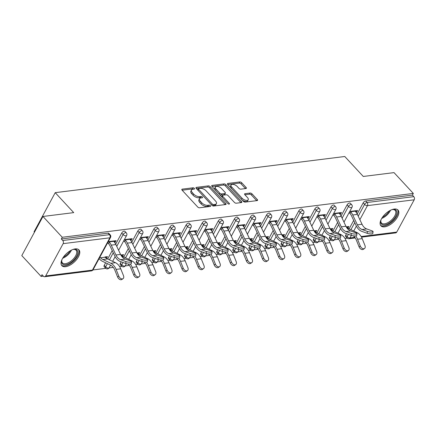 <?xml version="1.0" encoding="UTF-8"?>
<svg xmlns="http://www.w3.org/2000/svg" width="436" height="436" viewBox="0 0 436 436"><rect width="100%" height="100%" fill="white"/><g stroke="black" fill="none" stroke-linecap="round" stroke-linejoin="round"><path stroke-width="0.65" d="M194.336 188.357A1.025 0.507 28.4 0 0 193.023 187.796L182.264 189.137A1.461 0.719 28.4 0 0 181.839 189.377A1.461 0.719 28.4 0 0 182.112 190.2L197.682 206.986A1.461 0.719 28.4 0 0 199.557 207.792L210.321 206.446A1.025 0.507 28.4 0 0 210.615 206.283A1.025 0.507 28.4 0 0 210.425 205.705A1.025 0.507 28.4 0 0 209.111 205.143L207.716 205.318A4.682 2.305 28.4 0 1 201.71 202.735L200.413 201.339A4.682 2.305 28.4 0 1 199.535 198.707A4.682 2.305 28.4 0 1 200.887 197.949L202.277 197.775A1.025 0.507 28.4 0 0 202.571 197.606A1.025 0.507 28.4 0 0 202.38 197.034A1.025 0.507 28.4 0 0 201.067 196.467L199.672 196.641A4.682 2.305 28.4 0 1 193.666 194.064L192.369 192.663A4.682 2.305 28.4 0 1 191.491 190.031A4.682 2.305 28.4 0 1 192.843 189.273L194.233 189.099A1.025 0.507 28.4 0 0 194.532 188.935A1.025 0.507 28.4 0 0 194.336 188.357M193.361 189.208A1.025 0.507 28.4 0 0 192.407 188.935L182.134 190.216M209.449 206.555A1.025 0.507 28.4 0 0 208.49 206.283L207.1 206.457L207.716 205.318M201.405 197.884A1.025 0.507 28.4 0 0 200.451 197.606L199.056 197.78L199.672 196.641M394.286 209.04A11.625 5.744 137.2 0 0 383.217 216.261A11.625 5.744 137.2 0 0 380.95 225.848A11.625 5.744 137.2 0 0 384.661 226.845A11.625 5.744 137.2 0 0 395.735 219.624A11.625 5.744 137.2 0 0 397.997 210.038A11.625 5.744 137.2 0 0 394.286 209.04M75.215 248.896A11.625 5.744 137.2 0 0 64.147 256.117A11.625 5.744 137.2 0 0 61.879 265.698A11.625 5.744 137.2 0 0 65.591 266.696A11.625 5.744 137.2 0 0 76.665 259.475A11.625 5.744 137.2 0 0 78.927 249.888A11.625 5.744 137.2 0 0 75.215 248.896M245.942 188.521A1.461 0.719 28.4 0 0 246.362 188.287A1.461 0.719 28.4 0 0 246.089 187.464L241.724 182.749A1.461 0.719 28.4 0 0 239.844 181.943L227.892 183.436A1.461 0.719 28.4 0 0 227.472 183.676A1.461 0.719 28.4 0 0 227.745 184.499L243.31 201.285A1.461 0.719 28.4 0 0 245.19 202.091L257.142 200.598A1.461 0.719 28.4 0 0 257.562 200.364A1.461 0.719 28.4 0 0 257.289 199.541L252.013 193.851A1.461 0.719 28.4 0 0 250.139 193.044L245.021 193.682A1.461 0.719 28.4 0 0 244.601 193.922A1.461 0.719 28.4 0 0 244.874 194.745L247.49 197.563A3.913 1.929 28.4 0 1 248.22 199.764A3.913 1.929 28.4 0 1 245.566 200.271A3.913 1.929 28.4 0 1 242.073 198.238L231.821 187.186A3.913 1.929 28.4 0 1 231.091 184.989A3.913 1.929 28.4 0 1 233.745 184.483A3.913 1.929 28.4 0 1 237.239 186.51L238.95 188.352A1.461 0.719 28.4 0 0 240.825 189.159L245.942 188.521M45.676 275.939L92.421 270.102L109.888 237.805L63.138 243.648L45.676 275.939A2.235 1.602 -97.1 0 1 44.636 276.735A2.235 1.602 -97.1 0 1 43.431 276.228L42.02 274.707L41.093 276.419L21.8 255.61L42.962 216.469L73.717 212.626L55.214 192.668L344.772 156.502L363.275 176.46L394.024 172.618L413.323 193.426L62.261 237.277L61.334 238.988L62.746 240.509L109.491 234.672L108.079 233.151L61.334 238.988M42.962 216.469L62.261 237.277M210.223 186.684A1.461 0.719 28.4 0 0 208.343 185.878L196.391 187.371A1.461 0.719 28.4 0 0 195.971 187.611A1.461 0.719 28.4 0 0 196.244 188.434L211.809 205.22A1.461 0.719 28.4 0 0 213.689 206.026L225.641 204.533A1.461 0.719 28.4 0 0 226.061 204.299A1.461 0.719 28.4 0 0 225.788 203.476L210.223 186.684L209.607 187.829A1.461 0.719 28.4 0 0 207.727 187.022L196.265 188.456M212.141 185.404L224.093 183.91A1.461 0.719 28.4 0 1 225.973 184.717L241.539 201.508A1.461 0.719 28.4 0 1 241.811 202.331A1.461 0.719 28.4 0 1 241.391 202.566L236.274 203.203A1.461 0.719 28.4 0 1 234.399 202.397L228.083 195.59A1.461 0.719 28.4 0 0 226.208 194.783L222.812 195.208A1.461 0.719 28.4 0 0 222.393 195.442A1.461 0.719 28.4 0 0 222.665 196.265L229.238 203.356A1.025 0.507 28.4 0 1 229.429 203.934A1.025 0.507 28.4 0 1 228.737 204.064A1.025 0.507 28.4 0 1 227.821 203.536L211.994 186.466A1.461 0.719 28.4 0 1 211.722 185.643A1.461 0.719 28.4 0 1 212.141 185.404L211.754 186.123M55.214 192.668L34.052 231.816L34.439 232.235M63.138 243.648A2.235 1.602 -97.1 0 0 62.746 240.509M413.323 193.426L412.396 195.137L413.802 196.658A2.235 1.602 82.9 0 1 414.2 199.797L396.738 232.094A2.235 1.602 82.9 0 1 395.692 232.884L361.504 237.157M347.192 238.187L344.996 238.459M338.647 239.255L334.417 239.784M331.098 240.198L328.902 240.47M322.547 241.266L318.318 241.795M314.999 242.209L312.803 242.481M306.448 243.277L302.219 243.806M298.9 244.22L296.703 244.492M290.354 245.288L286.12 245.817M282.8 246.231L280.604 246.504M274.255 247.299L270.026 247.828M266.707 248.242L264.51 248.515M258.156 249.31L253.926 249.839M250.607 250.253L248.411 250.526M242.056 251.321L237.827 251.845M234.508 252.264L232.312 252.537M225.962 253.327L221.728 253.856M218.409 254.27L216.212 254.548M209.863 255.338L205.629 255.867M202.315 256.281L200.119 256.559M193.764 257.349L189.535 257.878M186.216 258.292L184.019 258.57M177.665 259.36L173.435 259.889M170.116 260.303L167.92 260.581M161.565 261.371L157.336 261.9M154.017 262.314L151.821 262.592M145.471 263.382L141.237 263.911M137.923 264.325L135.727 264.598M129.372 265.393L125.143 265.922M121.824 266.336L119.628 266.609M113.273 267.404L109.044 267.933M105.725 268.347L92.944 269.944M43.349 276.141L41.093 276.419M106.253 258.172L106.657 258.123L105.507 256.88M106.657 258.123L107.458 256.641L104.951 256.951M114.515 242.242L115.295 242.144L114.145 240.906M115.295 242.144L116.096 240.661L108.264 241.637M100.307 257.529L99.626 257.616M98.825 259.098L99.506 259.017M107.463 243.125L109.867 242.825M347.078 204.893A2.235 1.106 -42.8 0 1 349.552 202.991A2.235 1.106 -42.8 0 1 350.266 203.181L351.672 204.702A2.235 1.106 -42.8 0 0 350.958 204.511A2.235 1.106 137.2 0 0 348.484 206.413L347.078 204.893L341.072 216M329.616 237.189L331.022 238.71A2.235 1.106 -42.8 0 0 330.935 240.04L329.523 238.519A2.235 1.106 -42.8 0 1 329.616 237.189L330.428 235.691M333.033 230.862L337.595 222.425M345.71 235.178L347.121 236.699A2.235 1.106 -42.8 0 0 347.029 238.029L345.623 236.508A2.235 1.106 -42.8 0 1 345.71 235.178L346.522 233.68M349.132 228.851L353.694 220.414M357.171 213.989L363.177 202.882A2.235 1.106 -42.8 0 1 365.646 200.98L367.058 202.5L413.802 196.658M412.396 195.137L365.646 200.98M108.079 233.151A2.235 1.106 -42.8 0 1 108.793 233.342L110.204 234.862A2.235 1.106 -42.8 0 0 109.491 234.672A2.235 1.602 -97.1 0 1 109.888 237.805A2.235 1.101 28.4 0 0 110.531 237.446A2.235 2.235 0 0 0 110.204 234.862M331.622 230.023L332.025 229.974L332.826 228.486L330.325 228.802M324.193 230.949L324.613 230.9M339.884 214.092L340.663 213.994L341.464 212.512L333.633 213.487M332.832 214.975L335.24 214.67M314.879 208.915A2.235 1.106 -42.8 0 1 317.353 207.007A2.235 1.106 -42.8 0 1 318.067 207.204L319.479 208.724A2.235 1.106 -42.8 0 0 318.765 208.528A2.235 1.106 137.2 0 0 316.291 210.435L314.879 208.915L308.873 220.022M297.417 241.212L298.829 242.732A2.235 1.106 -42.8 0 0 298.736 244.056L297.325 242.536A2.235 1.106 -42.8 0 1 297.417 241.212L298.229 239.713M300.84 234.884L305.402 226.448M299.428 234.045L299.832 233.996L300.633 232.508L298.126 232.824M292 234.971L292.414 234.917M307.691 218.114L308.47 218.016L309.271 216.534L301.44 217.51M300.638 218.992L303.047 218.692M282.686 212.937A2.235 1.106 -42.8 0 1 285.16 211.029A2.235 1.106 -42.8 0 1 285.874 211.226L287.28 212.741A2.235 1.106 -42.8 0 0 286.566 212.55A2.235 1.106 137.2 0 0 284.092 214.458L282.686 212.937L276.68 224.044M265.224 245.234L266.63 246.754A2.235 1.106 -42.8 0 0 266.538 248.079L265.132 246.558A2.235 1.106 -42.8 0 1 265.224 245.234L266.036 243.729M268.641 238.906L273.203 230.47M267.23 238.067L267.633 238.012L268.434 236.53L265.933 236.846M259.802 238.993L260.221 238.939M275.492 222.137L276.271 222.038L277.073 220.556L269.241 221.532M268.44 223.014L270.849 222.714M250.487 216.959A2.235 1.106 -42.8 0 1 252.962 215.052A2.235 1.106 -42.8 0 1 253.676 215.242L255.087 216.763A2.235 1.106 -42.8 0 0 254.373 216.572A2.235 1.106 137.2 0 0 251.899 218.48L250.487 216.959L244.482 228.066M233.026 249.256L234.437 250.776A2.235 1.106 -42.8 0 0 234.345 252.101L232.933 250.58A2.235 1.106 -42.8 0 1 233.026 249.256L233.838 247.752M236.448 242.928L241.01 234.492M235.037 242.089L235.44 242.035L236.241 240.552L233.734 240.863M227.608 243.016L228.023 242.961M243.299 226.159L244.078 226.061L244.879 224.578L237.048 225.554M236.247 227.036L238.656 226.736M218.294 220.981A2.235 1.106 -42.8 0 1 220.769 219.074A2.235 1.106 -42.8 0 1 221.483 219.264L222.889 220.785A2.235 1.106 -42.8 0 0 222.175 220.594A2.235 1.106 137.2 0 0 219.7 222.502L218.294 220.981L212.288 232.083M200.833 253.278L202.239 254.798A2.235 1.106 -42.8 0 0 202.146 256.123L200.74 254.602A2.235 1.106 -42.8 0 1 200.833 253.278L201.645 251.774M204.25 246.95L208.811 238.514M202.838 246.106L203.241 246.057L204.043 244.574L201.541 244.885M195.41 247.038L195.829 246.983M211.1 230.175L211.88 230.083L212.681 228.595L204.849 229.576M204.048 231.058L206.457 230.758M186.096 225.003A2.235 1.106 -42.8 0 1 188.57 223.096A2.235 1.106 -42.8 0 1 189.284 223.287L190.696 224.807A2.235 1.106 -42.8 0 0 189.982 224.616A2.235 1.106 137.2 0 0 187.507 226.524L186.096 225.003L180.09 236.105M168.634 257.295L170.045 258.815A2.235 1.106 -42.8 0 0 169.953 260.145L168.541 258.624A2.235 1.106 -42.8 0 1 168.634 257.295L169.446 255.796M172.056 250.967L176.618 242.536M170.645 250.128L171.048 250.079L171.849 248.596L169.342 248.907M163.217 251.06L163.631 251.005M178.907 234.197L179.686 234.099L180.488 232.617L172.656 233.598M171.855 235.08L174.264 234.781M153.903 229.02A2.235 1.106 -42.8 0 1 156.377 227.118A2.235 1.106 -42.8 0 1 157.091 227.309L158.497 228.829A2.235 1.106 -42.8 0 0 157.783 228.638A2.235 1.106 137.2 0 0 155.309 230.54L153.903 229.02L147.897 240.127M136.441 261.317L137.847 262.837A2.235 1.106 -42.8 0 0 137.754 264.167L136.348 262.646A2.235 1.106 -42.8 0 1 136.441 261.317L137.253 259.818M139.858 254.989L144.42 246.558M138.446 254.15L138.85 254.101L139.651 252.618L137.149 252.929M131.018 255.076L131.438 255.027M146.709 238.22L147.488 238.121L148.289 236.639L140.457 237.62M139.656 239.102L142.065 238.803M121.704 233.042A2.235 1.106 -42.8 0 1 124.178 231.14A2.235 1.106 -42.8 0 1 124.892 231.331L126.304 232.851A2.235 1.106 -42.8 0 0 125.59 232.661A2.235 1.106 137.2 0 0 123.116 234.563L121.704 233.042L115.698 244.149M104.242 265.339L105.654 266.859A2.235 1.106 -42.8 0 0 105.561 268.189L104.15 266.669A2.235 1.106 -42.8 0 1 104.242 265.339L105.616 262.804M107.665 259.011L112.226 250.575M130.609 240.231L131.389 240.132L132.195 238.65L124.364 239.631M123.557 241.113L125.966 240.814M122.347 256.161L122.75 256.112L123.552 254.629L121.05 254.94M114.919 257.087L115.338 257.038M137.803 231.031A2.235 1.106 -42.8 0 1 140.278 229.129A2.235 1.106 -42.8 0 1 140.992 229.32L142.398 230.84A2.235 1.106 -42.8 0 0 141.684 230.649A2.235 1.106 137.2 0 0 139.215 232.552L137.803 231.031L131.797 242.138M120.341 263.328L121.748 264.848A2.235 1.106 -42.8 0 0 121.66 266.178L120.249 264.657A2.235 1.106 -42.8 0 1 120.341 263.328L121.154 261.829M123.764 257L128.32 248.569M162.808 236.208L163.587 236.11L164.388 234.628L156.557 235.609M155.756 237.091L158.164 236.792M154.546 252.139L154.949 252.09L155.75 250.607L153.243 250.918M147.117 253.065L147.531 253.016M169.996 227.009A2.235 1.106 -42.8 0 1 172.471 225.107A2.235 1.106 -42.8 0 1 173.185 225.298L174.596 226.818A2.235 1.106 -42.8 0 0 173.882 226.627A2.235 1.106 137.2 0 0 171.408 228.529L169.996 227.009L163.996 238.116M152.535 259.306L153.946 260.826A2.235 1.106 -42.8 0 0 153.854 262.156L152.447 260.635A2.235 1.106 -42.8 0 1 152.535 259.306L153.347 257.807M155.957 252.978L160.519 244.547M195.001 232.186L195.78 232.094L196.587 230.606L188.755 231.587M187.949 233.069L190.358 232.77M186.739 248.117L187.142 248.068L187.943 246.585L185.442 246.896M179.31 249.049L179.73 248.994M202.195 222.992A2.235 1.106 -42.8 0 1 204.669 221.085A2.235 1.106 -42.8 0 1 205.383 221.275L206.789 222.796A2.235 1.106 -42.8 0 0 206.075 222.605A2.235 1.106 137.2 0 0 203.607 224.513L202.195 222.992L196.189 234.094M184.733 255.289L186.145 256.804A2.235 1.106 -42.8 0 0 186.052 258.134L184.641 256.613A2.235 1.106 -42.8 0 1 184.733 255.289L185.545 253.785M188.156 248.956L192.712 240.525M227.2 228.17L227.979 228.072L228.78 226.584L220.948 227.565M220.147 229.047L222.556 228.747M218.937 244.095L219.341 244.046L220.142 242.563L217.635 242.874M211.509 245.027L211.923 244.972M234.394 218.97A2.235 1.106 -42.8 0 1 236.862 217.063A2.235 1.106 -42.8 0 1 237.576 217.253L238.988 218.774A2.235 1.106 -42.8 0 0 238.274 218.583A2.235 1.106 137.2 0 0 235.8 220.491L234.394 218.97L228.388 230.077M216.926 251.267L218.338 252.787A2.235 1.106 -42.8 0 0 218.245 254.112L216.839 252.591A2.235 1.106 -42.8 0 1 216.926 251.267L217.738 249.763M220.349 244.939L224.911 236.503M259.393 224.148L260.172 224.05L260.979 222.567L253.147 223.543M252.34 225.025L254.749 224.725M251.131 240.078L251.534 240.023L252.34 238.541L249.833 238.857M243.702 241.004L244.122 240.95M266.587 214.948A2.235 1.106 -42.8 0 1 269.061 213.041A2.235 1.106 -42.8 0 1 269.775 213.231L271.187 214.752A2.235 1.106 -42.8 0 0 270.473 214.561A2.235 1.106 137.2 0 0 267.998 216.469L266.587 214.948L260.581 226.055M249.125 247.245L250.537 248.765A2.235 1.106 -42.8 0 0 250.444 250.09L249.032 248.569A2.235 1.106 -42.8 0 1 249.125 247.245L249.937 245.74M252.548 240.917L257.104 232.481M291.591 220.126L292.371 220.027L293.172 218.545L285.34 219.521M284.539 221.003L286.948 220.703M283.329 236.056L283.732 236.007L284.534 234.519L282.027 234.835M275.901 236.982L276.315 236.928M298.785 210.926A2.235 1.106 -42.8 0 1 301.254 209.018A2.235 1.106 -42.8 0 1 301.968 209.215L303.38 210.735A2.235 1.106 -42.8 0 0 302.666 210.539A2.235 1.106 137.2 0 0 300.191 212.446L298.785 210.926L292.779 222.033M281.318 243.223L282.73 244.743A2.235 1.106 -42.8 0 0 282.637 246.068L281.231 244.547A2.235 1.106 -42.8 0 1 281.318 243.223L282.13 241.718M284.741 236.895L289.302 228.459M323.785 216.103L324.564 216.005L325.37 214.523L317.539 215.498M316.738 216.986L319.141 216.681M315.522 232.034L315.926 231.985L316.732 230.497L314.225 230.813M308.094 232.96L308.514 232.911M330.978 206.904A2.235 1.106 -42.8 0 1 333.453 205.002A2.235 1.106 -42.8 0 1 334.167 205.193L335.578 206.713A2.235 1.106 -42.8 0 0 334.864 206.522A2.235 1.106 137.2 0 0 332.39 208.424L330.978 206.904L324.973 218.011M313.517 239.201L314.928 240.721A2.235 1.106 -42.8 0 0 314.836 242.045L313.424 240.53A2.235 1.106 -42.8 0 1 313.517 239.201L314.329 237.702M316.939 232.873L321.501 224.436M355.983 212.081L356.762 211.983L357.564 210.501L349.732 211.476M348.931 212.964L351.34 212.664M347.721 228.012L348.124 227.963L348.925 226.48L346.418 226.791M340.293 228.938L340.707 228.889M122.75 256.112L121.6 254.869M131.389 240.132L130.239 238.895M138.85 254.101L137.7 252.858M147.488 238.121L146.338 236.884M154.949 252.09L153.799 250.847M163.587 236.11L162.437 234.873M171.048 250.079L169.898 248.842M179.686 234.099L178.537 232.862M187.142 248.068L185.992 246.831M195.78 232.094L194.63 230.851M203.241 246.057L202.091 244.819M211.88 230.083L210.73 228.84M219.341 244.046L218.191 242.808M227.979 228.072L226.829 226.829M235.44 242.035L234.29 240.797M244.078 226.061L242.928 224.818M251.534 240.023L250.384 238.786M260.172 224.05L259.022 222.807M267.633 238.012L266.483 236.775M276.271 222.038L275.121 220.796M283.732 236.007L282.583 234.764M292.371 220.027L291.221 218.785M299.832 233.996L298.682 232.753M308.47 218.016L307.32 216.779M315.926 231.985L314.776 230.742M324.564 216.005L323.419 214.768M332.025 229.974L330.875 228.731M340.663 213.994L339.513 212.757M348.124 227.963L346.974 226.72M356.762 211.983L355.613 210.746M191.491 190.031L190.875 191.17A4.682 2.305 28.4 0 0 191.753 193.802L192.369 192.663M199.056 197.78A4.682 2.305 28.4 0 1 193.05 195.203L191.753 193.802M199.535 198.707L198.914 199.846A4.682 2.305 28.4 0 0 199.792 202.478L200.413 201.339M207.1 206.457A4.682 2.305 28.4 0 1 201.089 203.879L199.792 202.478M225.15 204.593L209.607 187.829M198.718 188.537A1.025 0.507 28.4 0 0 198.424 188.706A1.025 0.507 28.4 0 0 198.614 189.279L212.278 204.015A1.025 0.507 28.4 0 0 213.591 204.582L215.062 204.397A4.682 2.305 28.4 0 0 216.409 203.639A4.682 2.305 28.4 0 0 215.537 201.007L206.195 190.935A4.682 2.305 28.4 0 0 200.184 188.357L198.718 188.537M198.424 188.706L197.802 189.845A1.025 0.507 28.4 0 0 197.797 190.107M212.174 205.536A1.025 0.507 28.4 0 0 212.975 205.721L213.591 204.582M216.409 203.639L215.793 204.784A4.682 2.305 28.4 0 1 214.441 205.541L212.975 205.721M212.016 186.488L223.477 185.055L224.093 183.91M240.901 202.626L225.358 185.861A1.461 0.719 28.4 0 0 223.477 185.055M222.393 195.442L221.777 196.587A1.461 0.719 28.4 0 0 221.788 197.028M221.532 188.526A3.913 1.929 28.4 0 0 218.038 186.499A3.913 1.929 28.4 0 0 215.384 187A3.913 1.929 28.4 0 0 216.114 189.202L219.728 193.099A1.461 0.719 28.4 0 0 221.602 193.9L224.998 193.48A1.461 0.719 28.4 0 0 225.417 193.241A1.461 0.719 28.4 0 0 225.145 192.418L221.532 188.526M215.384 187L214.763 188.145A3.913 1.929 28.4 0 0 215.013 189.72M219.537 194.598A1.461 0.719 28.4 0 0 220.987 195.045L221.602 193.9M225.417 193.241L224.802 194.385A1.461 0.719 28.4 0 1 224.382 194.62L220.987 195.045M231.091 184.989L230.47 186.128A3.913 1.929 28.4 0 0 230.72 187.703M242.105 199.988A3.913 1.929 28.4 0 0 247.604 200.903L248.22 199.764M256.651 200.658L251.398 194.99A1.461 0.719 28.4 0 0 249.517 194.184L244.89 194.761M245.452 188.581L241.108 183.894A1.461 0.719 28.4 0 0 239.228 183.087L227.766 184.521M123.039 278.669A3.352 2.196 55.7 0 0 123.47 275.612L120.739 268.816A11.925 8.546 82.9 0 0 118.232 264.766A11.925 8.546 82.9 0 0 115.453 262.685L107.501 258.935A9.984 7.156 -97.1 0 1 105.174 257.191L100.531 257.769A9.984 7.156 -97.1 0 0 102.858 259.513L110.809 263.268A11.925 8.546 82.9 0 1 113.583 265.35A11.925 8.546 82.9 0 1 116.096 269.394L118.826 276.19A3.352 2.196 55.7 0 0 123.039 278.669L121.829 279.498A3.352 2.196 -124.3 0 1 117.616 277.018L114.886 270.222A9.984 7.156 -97.1 0 0 112.782 266.832A9.984 7.156 -97.1 0 0 110.461 265.088L102.504 261.338A11.925 8.546 82.9 0 1 99.73 259.257L99.103 258.581M131.596 261.753L131.35 263.617A3.352 0.801 -172.5 0 1 129.269 264.08A3.352 0.801 -172.5 0 1 125.704 263.469L125.95 261.6A3.352 0.801 7.5 0 0 129.514 262.216A3.352 0.801 7.5 0 0 131.596 261.753A3.352 0.801 7.5 0 0 130.593 261.022L125.23 259.093A9.984 7.156 82.9 0 1 122.363 257.12A9.984 7.156 82.9 0 1 120.559 254.411L115.905 244.563A11.925 8.546 -97.1 0 0 113.752 241.326L113.442 240.994M125.95 261.6L120.587 259.671A9.984 7.156 82.9 0 1 117.72 257.703A9.984 7.156 82.9 0 1 115.916 254.995L111.262 245.141A11.925 8.546 -97.1 0 0 109.109 241.909L108.798 241.571M107.992 243.059L108.302 243.392A9.984 7.156 82.9 0 1 110.106 246.1L114.766 255.948A11.925 8.546 -97.1 0 0 116.919 259.186A11.925 8.546 -97.1 0 0 120.341 261.535L125.704 263.469M72.599 249.599A10.061 4.97 -42.8 0 1 73.848 249.332A10.061 4.97 -42.8 0 1 73.864 249.332A10.061 4.97 -42.8 0 1 76.665 256.166A10.061 4.97 -42.8 0 1 65.536 264.739A10.061 4.97 -42.8 0 1 61.705 260.592A10.061 4.97 -42.8 0 1 62.065 259.371M61.798 260.21A9.314 4.605 137.2 0 0 62.424 262.897A9.314 4.605 137.2 0 0 65.4 263.693A9.314 4.605 137.2 0 0 74.273 257.905A9.314 4.605 137.2 0 0 76.087 250.226A9.314 4.605 137.2 0 0 73.461 249.392M61.454 265.11A11.554 5.712 137.2 0 0 64.915 265.878A11.554 5.712 137.2 0 0 75.722 258.946A11.554 5.712 137.2 0 0 78.371 249.425M391.67 209.743A10.061 4.97 -42.8 0 1 392.918 209.482A10.061 4.97 -42.8 0 1 396.885 212.572A10.061 4.97 -42.8 0 1 392.722 220.278A10.061 4.97 -42.8 0 1 384.062 224.932A10.061 4.97 -42.8 0 1 380.775 220.736A10.061 4.97 -42.8 0 1 381.135 219.515M380.868 220.354A9.314 4.605 137.2 0 0 381.495 223.041A9.314 4.605 137.2 0 0 391.986 219.575A9.314 4.605 137.2 0 0 395.158 210.375A9.314 4.605 137.2 0 0 392.531 209.542M380.524 225.254A11.554 5.712 137.2 0 0 393.305 220.741A11.554 5.712 137.2 0 0 397.441 209.569M130.293 264.053A11.925 8.546 82.9 0 1 132.19 267.382L134.926 274.179A3.352 2.196 55.7 0 0 139.139 276.658L137.929 277.487A3.352 2.196 -124.3 0 1 133.716 275.007L130.98 268.211A9.984 7.156 -97.1 0 0 128.882 264.821A9.984 7.156 -97.1 0 0 127.982 263.982M120.979 255.218L121.273 255.18A9.984 7.156 -97.1 0 0 123.595 256.924L131.552 260.674A11.925 8.546 82.9 0 1 134.326 262.755A11.925 8.546 82.9 0 1 136.833 266.805L139.569 273.601A3.352 2.196 55.7 0 1 139.139 276.658M146.392 262.041A11.925 8.546 82.9 0 1 148.289 265.371L151.02 272.168A3.352 2.196 55.7 0 0 155.232 274.647L154.022 275.476A3.352 2.196 -124.3 0 1 149.81 272.996L147.079 266.2A9.984 7.156 -97.1 0 0 144.981 262.81A9.984 7.156 -97.1 0 0 144.082 261.971M137.078 253.207L137.367 253.169A9.984 7.156 -97.1 0 0 139.694 254.913L147.651 258.662A11.925 8.546 82.9 0 1 150.425 260.744A11.925 8.546 82.9 0 1 152.932 264.794L155.663 271.59A3.352 2.196 55.7 0 1 155.232 274.647M162.486 260.03A11.925 8.546 82.9 0 1 164.388 263.366L167.119 270.156A3.352 2.196 55.7 0 0 171.332 272.636L170.122 273.465A3.352 2.196 -124.3 0 1 165.909 270.985L163.178 264.189A9.984 7.156 -97.1 0 0 161.08 260.799A9.984 7.156 -97.1 0 0 160.181 259.96M153.172 251.196L153.467 251.158A9.984 7.156 -97.1 0 0 155.794 252.902L163.745 256.651A11.925 8.546 82.9 0 1 166.525 258.733A11.925 8.546 82.9 0 1 169.032 262.783L171.762 269.579A3.352 2.196 55.7 0 1 171.332 272.636M178.586 258.019A11.925 8.546 82.9 0 1 180.488 261.355L183.218 268.145A3.352 2.196 55.7 0 0 187.431 270.625L186.221 271.454A3.352 2.196 -124.3 0 1 182.008 268.974L179.278 262.178A9.984 7.156 -97.1 0 0 177.174 258.788A9.984 7.156 -97.1 0 0 176.28 257.949M169.272 249.185L169.566 249.147A9.984 7.156 -97.1 0 0 171.893 250.891L179.845 254.64A11.925 8.546 82.9 0 1 182.624 256.722A11.925 8.546 82.9 0 1 185.131 260.772L187.862 267.568A3.352 2.196 55.7 0 1 187.431 270.625M194.685 256.008A11.925 8.546 82.9 0 1 196.582 259.344L199.317 266.134A3.352 2.196 55.7 0 0 203.53 268.614L202.32 269.443A3.352 2.196 -124.3 0 1 198.108 266.963L195.377 260.167A9.984 7.156 -97.1 0 0 193.273 256.777A9.984 7.156 -97.1 0 0 192.374 255.937M185.371 247.174L185.665 247.136A9.984 7.156 -97.1 0 0 187.987 248.88L195.944 252.635A11.925 8.546 82.9 0 1 198.718 254.717A11.925 8.546 82.9 0 1 201.23 258.761L203.961 265.557A3.352 2.196 55.7 0 1 203.53 268.614M147.695 259.742L147.45 261.605A3.352 0.801 -172.5 0 1 145.368 262.069A3.352 0.801 -172.5 0 1 141.804 261.458L142.049 259.594A3.352 0.801 7.5 0 0 145.613 260.205A3.352 0.801 7.5 0 0 147.695 259.742A3.352 0.801 7.5 0 0 146.692 259.011L141.329 257.082A9.984 7.156 82.9 0 1 138.463 255.109A9.984 7.156 82.9 0 1 136.659 252.4L131.999 242.552A11.925 8.546 -97.1 0 0 129.846 239.315L129.536 238.983M142.049 259.594L136.686 257.66A9.984 7.156 82.9 0 1 133.819 255.692A9.984 7.156 82.9 0 1 132.015 252.984L127.356 243.13A11.925 8.546 -97.1 0 0 125.203 239.898L124.892 239.56M124.091 241.048L124.402 241.381A9.984 7.156 82.9 0 1 126.206 244.089L130.865 253.937A11.925 8.546 -97.1 0 0 133.018 257.175A11.925 8.546 -97.1 0 0 136.441 259.524L141.804 261.458M163.794 257.731L163.549 259.594A3.352 0.801 -172.5 0 1 161.467 260.058A3.352 0.801 -172.5 0 1 157.897 259.447L158.143 257.583A3.352 0.801 7.5 0 0 161.712 258.194A3.352 0.801 7.5 0 0 163.794 257.731A3.352 0.801 7.5 0 0 162.792 257L157.429 255.071A9.984 7.156 82.9 0 1 154.562 253.098A9.984 7.156 82.9 0 1 152.758 250.389L148.098 240.541A11.925 8.546 -97.1 0 0 145.946 237.304L145.635 236.971M158.143 257.583L152.785 255.649A9.984 7.156 82.9 0 1 149.919 253.681A9.984 7.156 82.9 0 1 148.115 250.973L143.455 241.119A11.925 8.546 -97.1 0 0 141.302 237.887L140.992 237.549M140.19 239.037L140.501 239.369A9.984 7.156 82.9 0 1 142.305 242.078L146.959 251.926A11.925 8.546 -97.1 0 0 149.112 255.164A11.925 8.546 -97.1 0 0 152.54 257.513L157.897 259.447M179.888 255.719L179.643 257.583A3.352 0.801 -172.5 0 1 177.566 258.047A3.352 0.801 -172.5 0 1 173.997 257.436L174.242 255.572A3.352 0.801 7.5 0 0 177.812 256.183A3.352 0.801 7.5 0 0 179.888 255.719A3.352 0.801 7.5 0 0 178.885 254.989L173.528 253.06A9.984 7.156 82.9 0 1 170.656 251.087A9.984 7.156 82.9 0 1 168.852 248.378L164.198 238.53A11.925 8.546 -97.1 0 0 162.045 235.293L161.734 234.96M174.242 255.572L168.885 253.638A9.984 7.156 82.9 0 1 166.012 251.67A9.984 7.156 82.9 0 1 164.209 248.961L159.554 239.113A11.925 8.546 -97.1 0 0 157.401 235.876L157.091 235.538M156.29 237.026L156.6 237.358A9.984 7.156 82.9 0 1 158.404 240.067L163.059 249.915A11.925 8.546 -97.1 0 0 165.211 253.153A11.925 8.546 -97.1 0 0 168.639 255.507L173.997 257.436M195.987 253.708L195.742 255.572A3.352 0.801 -172.5 0 1 193.66 256.036A3.352 0.801 -172.5 0 1 190.096 255.425L190.341 253.561A3.352 0.801 7.5 0 0 193.906 254.172A3.352 0.801 7.5 0 0 195.987 253.708A3.352 0.801 7.5 0 0 194.985 252.978L189.622 251.049A9.984 7.156 82.9 0 1 186.755 249.081A9.984 7.156 82.9 0 1 184.951 246.367L180.297 236.519A11.925 8.546 -97.1 0 0 178.144 233.287L177.834 232.949M190.341 253.561L184.978 251.627A9.984 7.156 82.9 0 1 182.112 249.659A9.984 7.156 82.9 0 1 180.308 246.95L175.654 237.102A11.925 8.546 -97.1 0 0 173.501 233.865L173.19 233.533M172.384 235.015L172.694 235.347A9.984 7.156 82.9 0 1 174.498 238.056L179.158 247.91A11.925 8.546 -97.1 0 0 181.311 251.141A11.925 8.546 -97.1 0 0 184.733 253.496L190.096 255.425M212.087 251.697L211.841 253.561A3.352 0.801 -172.5 0 1 209.76 254.03A3.352 0.801 -172.5 0 1 206.195 253.414L206.441 251.55A3.352 0.801 7.5 0 0 210.005 252.161A3.352 0.801 7.5 0 0 212.087 251.697A3.352 0.801 7.5 0 0 211.084 250.967L205.721 249.038A9.984 7.156 82.9 0 1 202.854 247.07A9.984 7.156 82.9 0 1 201.05 244.356L196.396 234.508A11.925 8.546 -97.1 0 0 194.238 231.276L193.927 230.938M206.441 251.55L201.078 249.615A9.984 7.156 82.9 0 1 198.211 247.648A9.984 7.156 82.9 0 1 196.407 244.939L191.747 235.091A11.925 8.546 -97.1 0 0 189.595 231.854L189.284 231.521M188.483 233.004L188.793 233.336A9.984 7.156 82.9 0 1 190.597 236.045L195.257 245.899A11.925 8.546 -97.1 0 0 197.41 249.13A11.925 8.546 -97.1 0 0 200.833 251.485L206.195 253.414M210.784 253.997A11.925 8.546 82.9 0 1 212.681 257.333L215.411 264.123A3.352 2.196 55.7 0 0 219.624 266.603L218.414 267.432A3.352 2.196 -124.3 0 1 214.201 264.952L211.471 258.156A9.984 7.156 -97.1 0 0 209.373 254.766A9.984 7.156 -97.1 0 0 208.473 253.926M201.47 245.163L201.759 245.125A9.984 7.156 -97.1 0 0 204.086 246.869L212.043 250.624A11.925 8.546 82.9 0 1 214.817 252.706A11.925 8.546 82.9 0 1 217.324 256.75L220.055 263.546A3.352 2.196 55.7 0 1 219.624 266.603M228.186 249.686L227.941 251.55A3.352 0.801 -172.5 0 1 225.859 252.019A3.352 0.801 -172.5 0 1 222.289 251.403L222.54 249.539A3.352 0.801 7.5 0 0 226.104 250.15A3.352 0.801 7.5 0 0 228.186 249.686A3.352 0.801 7.5 0 0 227.183 248.956L221.82 247.027A9.984 7.156 82.9 0 1 218.954 245.059A9.984 7.156 82.9 0 1 217.15 242.351L212.49 232.497A11.925 8.546 -97.1 0 0 210.337 229.265L210.027 228.927M222.54 249.539L217.177 247.604A9.984 7.156 82.9 0 1 214.31 245.637A9.984 7.156 82.9 0 1 212.506 242.928L207.847 233.08A11.925 8.546 -97.1 0 0 205.694 229.843L205.383 229.51M204.582 230.993L204.893 231.325A9.984 7.156 82.9 0 1 206.697 234.034L211.351 243.888A11.925 8.546 -97.1 0 0 213.504 247.119A11.925 8.546 -97.1 0 0 216.932 249.474L222.289 251.403M226.878 251.986A11.925 8.546 82.9 0 1 228.78 255.322L231.511 262.118A3.352 2.196 55.7 0 0 235.723 264.598L234.514 265.42A3.352 2.196 -124.3 0 1 230.301 262.941L227.57 256.145A9.984 7.156 -97.1 0 0 225.472 252.755A9.984 7.156 -97.1 0 0 224.573 251.915M217.564 243.152L217.858 243.114A9.984 7.156 -97.1 0 0 220.185 244.858L228.137 248.613A11.925 8.546 82.9 0 1 230.917 250.695A11.925 8.546 82.9 0 1 233.424 254.738L236.154 261.535A3.352 2.196 55.7 0 1 235.723 264.598M244.28 247.675L244.035 249.539A3.352 0.801 -172.5 0 1 241.958 250.008A3.352 0.801 -172.5 0 1 238.388 249.392L238.634 247.528A3.352 0.801 7.5 0 0 242.203 248.139A3.352 0.801 7.5 0 0 244.28 247.675A3.352 0.801 7.5 0 0 243.277 246.95L237.92 245.016A9.984 7.156 82.9 0 1 235.048 243.048A9.984 7.156 82.9 0 1 233.249 240.34L228.589 230.486A11.925 8.546 -97.1 0 0 226.437 227.254L226.126 226.916M238.634 247.528L233.276 245.593A9.984 7.156 82.9 0 1 230.404 243.626A9.984 7.156 82.9 0 1 228.6 240.917L223.946 231.069A11.925 8.546 -97.1 0 0 221.793 227.832L221.483 227.499M220.681 228.982L220.992 229.314A9.984 7.156 82.9 0 1 222.796 232.028L227.45 241.876A11.925 8.546 -97.1 0 0 229.603 245.108A11.925 8.546 -97.1 0 0 233.031 247.463L238.388 249.392M242.977 249.975A11.925 8.546 82.9 0 1 244.879 253.311L247.61 260.107A3.352 2.196 55.7 0 0 251.823 262.586L250.613 263.409A3.352 2.196 -124.3 0 1 246.4 260.93L243.67 254.134A9.984 7.156 -97.1 0 0 241.566 250.744A9.984 7.156 -97.1 0 0 240.672 249.904M233.663 241.141L233.958 241.103A9.984 7.156 -97.1 0 0 236.285 242.847L244.236 246.602A11.925 8.546 82.9 0 1 247.016 248.684A11.925 8.546 82.9 0 1 249.523 252.727L252.253 259.524A3.352 2.196 55.7 0 1 251.823 262.586M260.379 245.664L260.134 247.528A3.352 0.801 -172.5 0 1 258.052 247.997A3.352 0.801 -172.5 0 1 254.488 247.381L254.733 245.517A3.352 0.801 7.5 0 0 258.297 246.127A3.352 0.801 7.5 0 0 260.379 245.664A3.352 0.801 7.5 0 0 259.376 244.939L254.019 243.005A9.984 7.156 82.9 0 1 251.147 241.037A9.984 7.156 82.9 0 1 249.343 238.329L244.689 228.475A11.925 8.546 -97.1 0 0 242.536 225.243L242.225 224.905M254.733 245.517L249.37 243.588A9.984 7.156 82.9 0 1 246.504 241.615A9.984 7.156 82.9 0 1 244.7 238.906L240.045 229.058A11.925 8.546 -97.1 0 0 237.893 225.821L237.582 225.488M236.775 226.971L237.086 227.303A9.984 7.156 82.9 0 1 238.89 230.017L243.55 239.865A11.925 8.546 -97.1 0 0 245.702 243.097A11.925 8.546 -97.1 0 0 249.125 245.452L254.488 247.381M259.077 247.964A11.925 8.546 82.9 0 1 260.979 251.3L263.709 258.096A3.352 2.196 55.7 0 0 267.922 260.575L266.712 261.398A3.352 2.196 -124.3 0 1 262.499 258.919L259.769 252.122A9.984 7.156 -97.1 0 0 257.665 248.733A9.984 7.156 -97.1 0 0 256.766 247.893M249.763 239.13L250.057 239.092A9.984 7.156 -97.1 0 0 252.379 240.835L260.336 244.591A11.925 8.546 82.9 0 1 263.11 246.672A11.925 8.546 82.9 0 1 265.622 250.716L268.353 257.513A3.352 2.196 55.7 0 1 267.922 260.575M276.479 243.653L276.233 245.517A3.352 0.801 -172.5 0 1 274.151 245.986A3.352 0.801 -172.5 0 1 270.587 245.37L270.832 243.506A3.352 0.801 7.5 0 0 274.397 244.116A3.352 0.801 7.5 0 0 276.479 243.653A3.352 0.801 7.5 0 0 275.476 242.928L270.113 240.994A9.984 7.156 82.9 0 1 267.246 239.026A9.984 7.156 82.9 0 1 265.442 236.317L260.788 226.464A11.925 8.546 -97.1 0 0 258.63 223.232L258.319 222.894M270.832 243.506L265.47 241.577A9.984 7.156 82.9 0 1 262.603 239.604A9.984 7.156 82.9 0 1 260.799 236.895L256.139 227.047A11.925 8.546 -97.1 0 0 253.986 223.81L253.676 223.477M252.875 224.96L253.185 225.298A9.984 7.156 82.9 0 1 254.989 228.006L259.649 237.854A11.925 8.546 -97.1 0 0 261.802 241.086A11.925 8.546 -97.1 0 0 265.224 243.441L270.587 245.37M275.176 245.953A11.925 8.546 82.9 0 1 277.073 249.288L279.803 256.085A3.352 2.196 55.7 0 0 284.016 258.564L282.806 259.387A3.352 2.196 -124.3 0 1 278.593 256.908L275.863 250.111A9.984 7.156 -97.1 0 0 273.764 246.727A9.984 7.156 -97.1 0 0 272.865 245.882M265.862 237.119L266.151 237.086A9.984 7.156 -97.1 0 0 268.478 238.824L276.435 242.58A11.925 8.546 82.9 0 1 279.209 244.661A11.925 8.546 82.9 0 1 281.716 248.711L284.446 255.501A3.352 2.196 55.7 0 1 284.016 258.564M292.578 241.642L292.333 243.511A3.352 0.801 -172.5 0 1 290.251 243.975A3.352 0.801 -172.5 0 1 286.681 243.359L286.932 241.495A3.352 0.801 7.5 0 0 290.496 242.111A3.352 0.801 7.5 0 0 292.578 241.642A3.352 0.801 7.5 0 0 291.575 240.917L286.212 238.983A9.984 7.156 82.9 0 1 283.346 237.015A9.984 7.156 82.9 0 1 281.542 234.306L276.882 224.458A11.925 8.546 -97.1 0 0 274.729 221.221L274.418 220.889M286.932 241.495L281.569 239.566A9.984 7.156 82.9 0 1 278.702 237.593A9.984 7.156 82.9 0 1 276.898 234.884L272.238 225.036A11.925 8.546 -97.1 0 0 270.086 221.799L269.775 221.466M268.974 222.949L269.285 223.287A9.984 7.156 82.9 0 1 271.088 225.995L275.743 235.843A11.925 8.546 -97.1 0 0 277.896 239.081A11.925 8.546 -97.1 0 0 281.324 241.43L286.681 243.359M291.27 243.942A11.925 8.546 82.9 0 1 293.172 247.277L295.902 254.074A3.352 2.196 55.7 0 0 300.115 256.553L298.905 257.376A3.352 2.196 -124.3 0 1 294.692 254.897L291.962 248.106A9.984 7.156 -97.1 0 0 289.864 244.716A9.984 7.156 -97.1 0 0 288.964 243.871M281.961 235.108L282.25 235.075A9.984 7.156 -97.1 0 0 284.577 236.819L292.529 240.568A11.925 8.546 82.9 0 1 295.308 242.65A11.925 8.546 82.9 0 1 297.815 246.7L300.546 253.49A3.352 2.196 55.7 0 1 300.115 256.553M308.672 239.631L308.426 241.5A3.352 0.801 -172.5 0 1 306.35 241.964A3.352 0.801 -172.5 0 1 302.78 241.353L303.025 239.484A3.352 0.801 7.5 0 0 306.595 240.1A3.352 0.801 7.5 0 0 308.672 239.631A3.352 0.801 7.5 0 0 307.669 238.906L302.312 236.971A9.984 7.156 82.9 0 1 299.439 235.004A9.984 7.156 82.9 0 1 297.641 232.295L292.981 222.447A11.925 8.546 -97.1 0 0 290.828 219.21L290.518 218.877M303.025 239.484L297.668 237.555A9.984 7.156 82.9 0 1 294.796 235.582A9.984 7.156 82.9 0 1 292.992 232.873L288.338 223.025A11.925 8.546 -97.1 0 0 286.185 219.788L285.874 219.455M285.073 220.938L285.384 221.275A9.984 7.156 82.9 0 1 287.188 223.984L291.842 233.832A11.925 8.546 -97.1 0 0 293.995 237.07A11.925 8.546 -97.1 0 0 297.423 239.419L302.78 241.353M307.369 241.931A11.925 8.546 82.9 0 1 309.271 245.266L312.002 252.063A3.352 2.196 55.7 0 0 316.214 254.542L315.005 255.365A3.352 2.196 -124.3 0 1 310.792 252.885L308.061 246.095A9.984 7.156 -97.1 0 0 305.958 242.705A9.984 7.156 -97.1 0 0 305.064 241.86M298.055 233.097L298.349 233.064A9.984 7.156 -97.1 0 0 300.677 234.808L308.628 238.557A11.925 8.546 82.9 0 1 311.408 240.639A11.925 8.546 82.9 0 1 313.915 244.689L316.645 251.479A3.352 2.196 55.7 0 1 316.214 254.542M324.771 237.62L324.526 239.489A3.352 0.801 -172.5 0 1 322.444 239.953A3.352 0.801 -172.5 0 1 318.88 239.342L319.125 237.473A3.352 0.801 7.5 0 0 322.689 238.089A3.352 0.801 7.5 0 0 324.771 237.62A3.352 0.801 7.5 0 0 323.768 236.895L318.411 234.96A9.984 7.156 82.9 0 1 315.539 232.993A9.984 7.156 82.9 0 1 313.735 230.284L309.08 220.436A11.925 8.546 -97.1 0 0 306.928 217.199L306.617 216.866M319.125 237.473L313.767 235.544A9.984 7.156 82.9 0 1 310.895 233.571A9.984 7.156 82.9 0 1 309.091 230.862L304.437 221.014A11.925 8.546 -97.1 0 0 302.284 217.777L301.974 217.444M301.172 218.927L301.478 219.264A9.984 7.156 82.9 0 1 303.282 221.973L307.941 231.821A11.925 8.546 -97.1 0 0 310.094 235.059A11.925 8.546 -97.1 0 0 313.517 237.407L318.88 239.342M323.468 239.92A11.925 8.546 82.9 0 1 325.37 243.255L328.101 250.051A3.352 2.196 55.7 0 0 332.314 252.531L331.104 253.354A3.352 2.196 -124.3 0 1 326.891 250.874L324.161 244.084A9.984 7.156 -97.1 0 0 322.057 240.694A9.984 7.156 -97.1 0 0 321.163 239.849M314.154 231.085L314.449 231.053A9.984 7.156 -97.1 0 0 316.77 232.797L324.727 236.546A11.925 8.546 82.9 0 1 327.501 238.628A11.925 8.546 82.9 0 1 330.014 242.678L332.744 249.468A3.352 2.196 55.7 0 1 332.314 252.531M340.87 235.609L340.625 237.478A3.352 0.801 -172.5 0 1 338.543 237.942A3.352 0.801 -172.5 0 1 334.979 237.331L335.224 235.462A3.352 0.801 7.5 0 0 338.788 236.078A3.352 0.801 7.5 0 0 340.87 235.609A3.352 0.801 7.5 0 0 339.867 234.884L334.505 232.949A9.984 7.156 82.9 0 1 331.638 230.982A9.984 7.156 82.9 0 1 329.834 228.273L325.18 218.425A11.925 8.546 -97.1 0 0 323.022 215.188L322.716 214.855M335.224 235.462L329.861 233.533A9.984 7.156 82.9 0 1 326.995 231.565A9.984 7.156 82.9 0 1 325.191 228.851L320.536 219.003A11.925 8.546 -97.1 0 0 318.378 215.771L318.067 215.433M317.266 216.915L317.577 217.253A9.984 7.156 82.9 0 1 319.381 219.962L324.041 229.81A11.925 8.546 -97.1 0 0 326.193 233.047A11.925 8.546 -97.1 0 0 329.616 235.396L334.979 237.331M339.568 237.909A11.925 8.546 82.9 0 1 341.464 241.244L344.195 248.04A3.352 2.196 55.7 0 0 348.408 250.52L347.198 251.349A3.352 2.196 -124.3 0 1 342.985 248.863L340.254 242.073A9.984 7.156 -97.1 0 0 338.156 238.683A9.984 7.156 -97.1 0 0 337.257 237.843M330.254 229.08L330.543 229.042A9.984 7.156 -97.1 0 0 332.87 230.786L340.827 234.535A11.925 8.546 82.9 0 1 343.601 236.617A11.925 8.546 82.9 0 1 346.108 240.667L348.838 247.463A3.352 2.196 55.7 0 1 348.408 250.52M356.97 233.598L356.724 235.467A3.352 0.801 -172.5 0 1 354.642 235.93A3.352 0.801 -172.5 0 1 351.078 235.32L351.323 233.451A3.352 0.801 7.5 0 0 354.888 234.067A3.352 0.801 7.5 0 0 356.97 233.598A3.352 0.801 7.5 0 0 355.967 232.873L350.604 230.944A9.984 7.156 82.9 0 1 347.737 228.971A9.984 7.156 82.9 0 1 345.933 226.262L341.274 216.414A11.925 8.546 -97.1 0 0 339.121 213.177L338.81 212.844M351.323 233.451L345.961 231.521A9.984 7.156 82.9 0 1 343.094 229.554A9.984 7.156 82.9 0 1 341.29 226.84L336.63 216.992A11.925 8.546 -97.1 0 0 334.477 213.76L334.167 213.422M333.366 214.904L333.676 215.242A9.984 7.156 82.9 0 1 335.48 217.951L340.135 227.799A11.925 8.546 -97.1 0 0 342.287 231.036A11.925 8.546 -97.1 0 0 345.715 233.385L351.078 235.32M355.662 235.898A11.925 8.546 82.9 0 1 357.564 239.233L360.294 246.029A3.352 2.196 55.7 0 0 364.507 248.509L363.297 249.338A3.352 2.196 -124.3 0 1 359.084 246.858L356.354 240.062A9.984 7.156 -97.1 0 0 354.255 236.672A9.984 7.156 -97.1 0 0 353.356 235.832M346.353 227.069L346.642 227.031A9.984 7.156 -97.1 0 0 348.969 228.775L356.921 232.524A11.925 8.546 82.9 0 1 359.7 234.606A11.925 8.546 82.9 0 1 362.207 238.656L364.937 245.452A3.352 2.196 55.7 0 1 364.507 248.509M373.063 231.592L372.818 233.456A3.352 0.801 -172.5 0 1 370.742 233.919A3.352 0.801 -172.5 0 1 367.172 233.309L367.417 231.44A3.352 0.801 7.5 0 0 370.987 232.056A3.352 0.801 7.5 0 0 373.063 231.592A3.352 0.801 7.5 0 0 372.061 230.862L366.703 228.933A9.984 7.156 82.9 0 1 363.831 226.96A9.984 7.156 82.9 0 1 362.033 224.251L357.373 214.403A11.925 8.546 -97.1 0 0 355.22 211.166L354.909 210.833M367.417 231.44L362.06 229.51A9.984 7.156 82.9 0 1 359.188 227.543A9.984 7.156 82.9 0 1 357.389 224.834L352.729 214.981A11.925 8.546 -97.1 0 0 350.577 211.749L350.266 211.411M349.465 212.893L349.776 213.231A9.984 7.156 82.9 0 1 351.58 215.94L356.234 225.788A11.925 8.546 -97.1 0 0 358.387 229.025A11.925 8.546 -97.1 0 0 361.815 231.374L367.172 233.309M192.407 188.935L193.023 187.796M208.49 206.283L209.111 205.143M200.451 197.606L201.067 196.467M44.636 276.735L91.38 270.898A2.235 1.602 -97.1 0 0 92.421 270.102A2.235 1.101 28.4 0 0 93.07 269.742L110.531 237.446M414.2 199.797L367.455 205.634L359.863 219.673M356.386 226.104L353.727 231.02M351.356 235.413L349.994 237.931L354.811 237.331M361.15 236.535L396.738 232.094M348.391 234.35L347.121 236.699A2.235 1.101 -151.6 0 0 349.994 237.931A2.235 1.602 82.9 0 1 348.947 238.726L355.247 237.936M358.218 216.185L364.583 204.402A2.235 1.106 137.2 0 1 367.058 202.5A2.235 1.602 82.9 0 1 367.455 205.634A2.235 1.101 -151.6 0 1 364.583 204.402L363.177 202.882M105.561 268.189A2.235 2.235 0 0 0 109.169 267.731A2.235 1.101 28.4 0 1 108.52 268.091A2.235 1.101 -151.6 0 1 105.654 266.859L107.392 263.644M109.441 259.851L113.267 252.782M116.744 246.345L123.116 234.563A2.235 1.101 -151.6 0 0 125.982 235.794A2.235 1.101 28.4 0 0 126.631 235.435A2.235 2.235 0 0 0 126.304 232.851M121.66 266.178A2.235 2.235 0 0 0 125.263 265.72A2.235 1.101 28.4 0 1 124.62 266.08A2.235 1.101 -151.6 0 1 121.748 264.848L123.017 262.499M125.541 257.84L129.361 250.771M132.844 244.334L139.215 232.552A2.235 1.101 -151.6 0 0 142.082 233.783A2.235 1.101 28.4 0 0 142.73 233.424A2.235 2.235 0 0 0 142.398 230.84M137.754 264.167A2.235 2.235 0 0 0 141.362 263.709A2.235 1.101 28.4 0 1 140.719 264.069A2.235 1.101 -151.6 0 1 137.847 262.837L139.117 260.488M141.64 255.828L145.46 248.76M148.943 242.323L155.309 230.54A2.235 1.101 -151.6 0 0 158.181 231.772A2.235 1.101 28.4 0 0 158.824 231.412A2.235 2.235 0 0 0 158.497 228.829M153.854 262.156A2.235 2.235 0 0 0 157.461 261.698A2.235 1.101 28.4 0 1 156.818 262.058A2.235 1.101 -151.6 0 1 153.946 260.826L155.216 258.477M157.734 253.817L161.56 246.749M165.037 240.312L171.408 228.529A2.235 1.101 -151.6 0 0 174.28 229.761A2.235 1.101 28.4 0 0 174.923 229.401A2.235 2.235 0 0 0 174.596 226.818M169.953 260.145A2.235 2.235 0 0 0 173.561 259.687A2.235 1.101 28.4 0 1 172.912 260.047A2.235 1.101 -151.6 0 1 170.045 258.815L171.315 256.472M173.833 251.806L177.659 244.738M181.136 238.301L187.507 226.524A2.235 1.101 -151.6 0 0 190.374 227.756A2.235 1.101 28.4 0 0 191.023 227.39A2.235 2.235 0 0 0 190.696 224.807M186.052 258.134A2.235 2.235 0 0 0 189.655 257.676A2.235 1.101 28.4 0 1 189.011 258.041A2.235 1.101 -151.6 0 1 186.145 256.804L187.409 254.46M189.933 249.795L193.753 242.727M197.236 236.29L203.607 224.513A2.235 1.101 -151.6 0 0 206.473 225.744A2.235 1.101 28.4 0 0 207.122 225.379A2.235 2.235 0 0 0 206.789 222.796M202.146 256.123A2.235 2.235 0 0 0 205.754 255.665A2.235 1.101 28.4 0 1 205.111 256.03A2.235 1.101 -151.6 0 1 202.239 254.798L203.508 252.449M206.032 247.784L209.852 240.716M213.335 234.279L219.7 222.502A2.235 1.101 -151.6 0 0 222.573 223.733A2.235 1.101 28.4 0 0 223.216 223.368A2.235 2.235 0 0 0 222.889 220.785M218.245 254.112A2.235 2.235 0 0 0 221.853 253.654A2.235 1.101 28.4 0 1 221.21 254.019A2.235 1.101 -151.6 0 1 218.338 252.787L219.608 250.438M222.126 245.773L225.952 238.705M229.434 232.268L235.8 220.491A2.235 1.101 -151.6 0 0 238.672 221.722A2.235 1.101 28.4 0 0 239.315 221.357A2.235 2.235 0 0 0 238.988 218.774M234.345 252.101A2.235 2.235 0 0 0 237.952 251.643A2.235 1.101 28.4 0 1 237.304 252.008A2.235 1.101 -151.6 0 1 234.437 250.776L235.707 248.427M238.225 243.768L242.051 236.694M245.528 230.257L251.899 218.48A2.235 1.101 -151.6 0 0 254.766 219.711A2.235 1.101 28.4 0 0 255.414 219.346A2.235 2.235 0 0 0 255.087 216.763M250.444 250.09A2.235 2.235 0 0 0 254.046 249.632A2.235 1.101 28.4 0 1 253.403 249.997A2.235 1.101 -151.6 0 1 250.537 248.765L251.806 246.416M254.324 241.757L258.15 234.682M261.627 228.246L267.998 216.469A2.235 1.101 -151.6 0 0 270.865 217.7A2.235 1.101 28.4 0 0 271.514 217.335A2.235 2.235 0 0 0 271.187 214.752M266.538 248.079A2.235 2.235 0 0 0 270.146 247.621A2.235 1.101 28.4 0 1 269.502 247.986A2.235 1.101 -151.6 0 1 266.63 246.754L267.9 244.405M270.424 239.745L274.244 232.671M277.727 226.235L284.092 214.458A2.235 1.101 -151.6 0 0 286.964 215.689A2.235 1.101 28.4 0 0 287.607 215.33A2.235 2.235 0 0 0 287.28 212.741M282.637 246.068A2.235 2.235 0 0 0 286.245 245.615A2.235 1.101 28.4 0 1 285.602 245.975A2.235 1.101 -151.6 0 1 282.73 244.743L284 242.394M286.517 237.734L290.343 230.66M293.826 224.224L300.191 212.446A2.235 1.101 -151.6 0 0 303.064 213.678A2.235 1.101 28.4 0 0 303.707 213.318A2.235 2.235 0 0 0 303.38 210.735M298.736 244.056A2.235 2.235 0 0 0 302.344 243.604A2.235 1.101 28.4 0 1 301.696 243.964A2.235 1.101 -151.6 0 1 298.829 242.732L300.099 240.383M302.617 235.723L306.443 228.649M309.92 222.213L316.291 210.435A2.235 1.101 -151.6 0 0 319.157 211.667A2.235 1.101 28.4 0 0 319.806 211.307A2.235 2.235 0 0 0 319.479 208.724M314.836 242.045A2.235 2.235 0 0 0 318.438 241.593A2.235 1.101 28.4 0 1 317.795 241.953A2.235 1.101 -151.6 0 1 314.928 240.721L316.198 238.372M318.716 233.712L322.542 226.638M326.019 220.202L332.39 208.424A2.235 1.101 -151.6 0 0 335.257 209.656A2.235 1.101 28.4 0 0 335.905 209.296A2.235 2.235 0 0 0 335.578 206.713M330.935 240.04A2.235 2.235 0 0 0 334.537 239.582A2.235 1.101 28.4 0 1 333.894 239.942A2.235 1.101 -151.6 0 1 331.022 238.71L332.292 236.361M334.815 231.701L338.636 224.627M342.118 218.196L348.484 206.413A2.235 1.101 -151.6 0 0 351.356 207.645A2.235 1.101 28.4 0 0 351.999 207.285A2.235 2.235 0 0 0 351.672 204.702M350.915 229.69L354.735 222.622M193.05 195.203L193.666 194.064M201.089 203.879L201.71 202.735M181.872 189.856L182.264 189.137M225.183 204.593L225.788 203.476M196.004 188.09L196.391 187.371M207.727 187.022L208.343 185.878M198.031 190.358L198.614 189.279M211.694 205.094L212.278 204.015M214.441 205.541L215.062 204.397M225.358 185.861L225.973 184.717M240.934 202.626L241.539 201.508M222.082 197.345L222.665 196.265M228.846 204.086L229.238 203.356M215.531 190.281L216.114 189.202M219.145 194.173L219.728 193.099M224.382 194.62L224.998 193.48M231.238 188.265L231.821 187.186M241.49 199.317L242.073 198.238M244.634 194.401L245.021 193.682M249.517 194.184L250.139 193.044M251.398 194.99L252.013 193.851M256.684 200.658L257.289 199.541M227.505 184.155L227.892 183.436M239.228 183.087L239.844 181.943M241.108 183.894L241.724 182.749M245.484 188.575L246.089 187.464M120.739 268.816L116.096 269.394M117.616 277.018L118.826 276.19M107.501 258.935L102.858 259.513M115.453 262.685L110.809 263.268M115.916 254.995L120.559 254.411M120.587 259.671L125.23 259.093M111.262 245.141L115.905 244.563M109.109 241.909L113.752 241.326M71.466 250.101A9.314 4.605 -42.8 0 1 62.653 258.276M63.411 257.104A9.009 4.453 137.2 0 0 70.24 250.771M390.536 210.25A9.314 4.605 -42.8 0 1 387.397 214.626A9.314 4.605 -42.8 0 1 381.723 218.425M382.481 217.248A9.009 4.453 137.2 0 0 386.841 214.06A9.009 4.453 137.2 0 0 389.31 210.915M136.833 266.805L132.19 267.382M133.716 275.007L134.926 274.179M123.595 256.924L122.325 257.082M131.552 260.674L130.124 260.853M152.932 264.794L148.289 265.371M149.81 272.996L151.02 272.168M139.694 254.913L138.425 255.071M147.651 258.662L146.224 258.842M169.032 262.783L164.388 263.366M165.909 270.985L167.119 270.156M155.794 252.902L154.524 253.06M163.745 256.651L162.317 256.831M185.131 260.772L180.488 261.355M182.008 268.974L183.218 268.145M171.893 250.891L170.623 251.049M179.845 254.64L178.417 254.82M201.23 258.761L196.582 259.344M198.108 266.963L199.317 266.134M187.987 248.88L186.717 249.038M195.944 252.635L194.516 252.809M132.015 252.984L136.659 252.4M136.686 257.66L141.329 257.082M127.356 243.13L131.999 242.552M125.203 239.898L129.846 239.315M148.115 250.973L152.758 250.389M152.785 255.649L157.429 255.071M143.455 241.119L148.098 240.541M141.302 237.887L145.946 237.304M164.209 248.961L168.852 248.378M168.885 253.638L173.528 253.06M159.554 239.113L164.198 238.53M157.401 235.876L162.045 235.293M180.308 246.95L184.951 246.367M184.978 251.627L189.622 251.049M175.654 237.102L180.297 236.519M173.501 233.865L178.144 233.287M196.407 244.939L201.05 244.356M201.078 249.615L205.721 249.038M191.747 235.091L196.396 234.508M189.595 231.854L194.238 231.276M217.324 256.75L212.681 257.333M214.201 264.952L215.411 264.123M204.086 246.869L202.816 247.027M212.043 250.624L210.615 250.798M212.506 242.928L217.15 242.351M217.177 247.604L221.82 247.027M207.847 233.08L212.49 232.497M205.694 229.843L210.337 229.265M233.424 254.738L228.78 255.322M230.301 262.941L231.511 262.118M220.185 244.858L218.916 245.016M228.137 248.613L226.709 248.787M228.6 240.917L233.249 240.34M233.276 245.593L237.92 245.016M223.946 231.069L228.589 230.486M221.793 227.832L226.437 227.254M249.523 252.727L244.879 253.311M246.4 260.93L247.61 260.107M236.285 242.847L235.015 243.005M244.236 246.602L242.808 246.776M244.7 238.906L249.343 238.329M249.37 243.588L254.019 243.005M240.045 229.058L244.689 228.475M237.893 225.821L242.536 225.243M265.622 250.716L260.979 251.3M262.499 258.919L263.709 258.096M252.379 240.835L251.109 240.999M260.336 244.591L258.908 244.77M260.799 236.895L265.442 236.317M265.47 241.577L270.113 240.994M256.139 227.047L260.788 226.464M253.986 223.81L258.63 223.232M281.716 248.711L277.073 249.288M278.593 256.908L279.803 256.085M268.478 238.824L267.208 238.988M276.435 242.58L275.007 242.759M276.898 234.884L281.542 234.306M281.569 239.566L286.212 238.983M272.238 225.036L276.882 224.458M270.086 221.799L274.729 221.221M297.815 246.7L293.172 247.277M294.692 254.897L295.902 254.074M284.577 236.819L283.307 236.977M292.529 240.568L291.101 240.748M292.992 232.873L297.641 232.295M297.668 237.555L302.312 236.971M288.338 223.025L292.981 222.447M286.185 219.788L290.828 219.21M313.915 244.689L309.271 245.266M310.792 252.885L312.002 252.063M300.677 234.808L299.407 234.966M308.628 238.557L307.2 238.737M309.091 230.862L313.735 230.284M313.767 235.544L318.411 234.96M304.437 221.014L309.08 220.436M302.284 217.777L306.928 217.199M330.014 242.678L325.37 243.255M326.891 250.874L328.101 250.051M316.77 232.797L315.506 232.955M324.727 236.546L323.299 236.726M325.191 228.851L329.834 228.273M329.861 233.533L334.505 232.949M320.536 219.003L325.18 218.425M318.378 215.771L323.022 215.188M346.108 240.667L341.464 241.244M342.985 248.863L344.195 248.04M332.87 230.786L331.6 230.944M340.827 234.535L339.399 234.715M341.29 226.84L345.933 226.262M345.961 231.521L350.604 230.944M336.63 216.992L341.274 216.414M334.477 213.76L339.121 213.177M362.207 238.656L357.564 239.233M359.084 246.858L360.294 246.029M348.969 228.775L347.699 228.933M356.921 232.524L355.493 232.704M357.389 224.834L362.033 224.251M362.06 229.51L366.703 228.933M352.729 214.981L357.373 214.403M350.577 211.749L355.22 211.166M91.38 270.898A2.235 2.235 0 0 0 93.07 269.742M109.169 267.731L110.57 265.143M112.619 261.349L115.137 256.684M118.603 250.275L126.631 235.435M125.263 265.72L126.369 263.671M128.718 259.338L131.236 254.673M134.702 248.264L142.73 233.424M141.362 263.709L142.468 261.66M144.812 257.327L147.335 252.662M150.802 246.253L158.824 231.412M157.461 261.698L158.568 259.654M160.911 255.316L163.435 250.651M166.901 244.242L174.923 229.401M173.561 259.687L174.667 257.643M177.011 253.305L179.528 248.645M182.995 242.231L191.023 227.39M189.655 257.676L190.761 255.632M193.11 251.294L195.628 246.634M199.094 240.22L207.122 225.379M205.754 255.665L206.86 253.621M209.204 249.283L211.727 244.623M215.193 238.209L223.216 223.368M221.853 253.654L222.96 251.61M225.303 247.272L227.826 242.612M231.293 236.203L239.315 221.357M237.952 251.643L239.059 249.599M241.402 245.261L243.92 240.601M247.386 234.192L255.414 219.346M254.046 249.632L255.153 247.588M257.502 243.25L260.02 238.59M263.486 232.181L271.514 217.335M270.146 247.621L271.252 245.577M273.595 241.239L276.119 236.579M279.585 230.17L287.607 215.33M286.245 245.615L287.351 243.566M289.695 239.233L292.218 234.568M295.684 228.159L303.707 213.318M302.344 243.604L303.451 241.555M305.794 237.222L308.312 232.557M311.778 226.148L319.806 211.307M318.438 241.593L319.544 239.544M321.893 235.211L324.411 230.546M327.877 224.137L335.905 209.296M334.537 239.582L335.644 237.533M337.987 233.2L340.511 228.535M343.977 222.126L351.999 207.285M347.029 238.029A2.235 2.235 0 0 0 348.947 238.726"/></g></svg>
